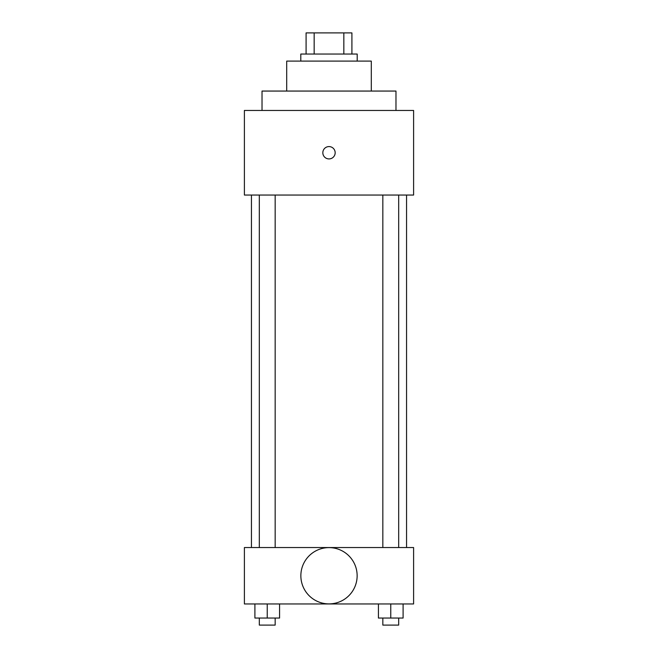<?xml version="1.0" encoding="UTF-8"?>
<svg xmlns="http://www.w3.org/2000/svg" width="658" height="658" viewBox="0 0 658 658"><rect width="100%" height="100%" fill="white"/><g stroke="black" fill="none" stroke-linecap="round" stroke-linejoin="round"><path stroke-width="0.99" d="M314.162 54.046L314.162 32.9L306.085 32.9L306.085 54.046L306.085 32.9M314.162 32.9L351.915 32.9L351.915 54.046M343.838 54.046L343.838 32.9M300.796 61.104L300.796 54.046L357.204 54.046L357.204 61.104M286.699 91.059L286.699 61.104L371.301 61.104L371.301 91.059M262.024 110.454L262.024 91.059L395.976 91.059L395.976 110.454M244.398 110.454L413.602 110.454L413.602 195.048L244.398 195.048L244.398 110.454M322.831 152.746A6.169 6.169 0 0 1 332.084 147.408A6.169 6.169 0 0 1 332.084 158.093A6.169 6.169 0 0 1 322.831 152.746M251.446 547.546L251.446 195.048M382.833 195.048L382.833 547.546M259.318 547.546L259.318 195.048M244.398 547.546L413.602 547.546L413.602 603.954L244.398 603.954L244.398 547.546M329 603.896A28.146 28.146 0 0 1 304.629 561.677A28.146 28.146 0 0 1 353.371 561.677A28.146 28.146 0 0 1 329 603.896M378.424 603.954L378.424 618.051L403.099 618.051L403.099 603.954L403.099 618.051M390.762 618.051L390.762 603.954M398.682 618.051L398.682 625.1L382.833 625.1L382.833 618.051M254.901 603.954L254.901 618.051L279.576 618.051L279.576 603.954L279.576 618.051M267.238 618.051L267.238 603.954M275.167 618.051L275.167 625.1L259.318 625.1L259.318 618.051M406.554 547.546L406.554 195.048M398.682 195.048L398.682 547.546M275.167 547.546L275.167 195.048"/></g></svg>
